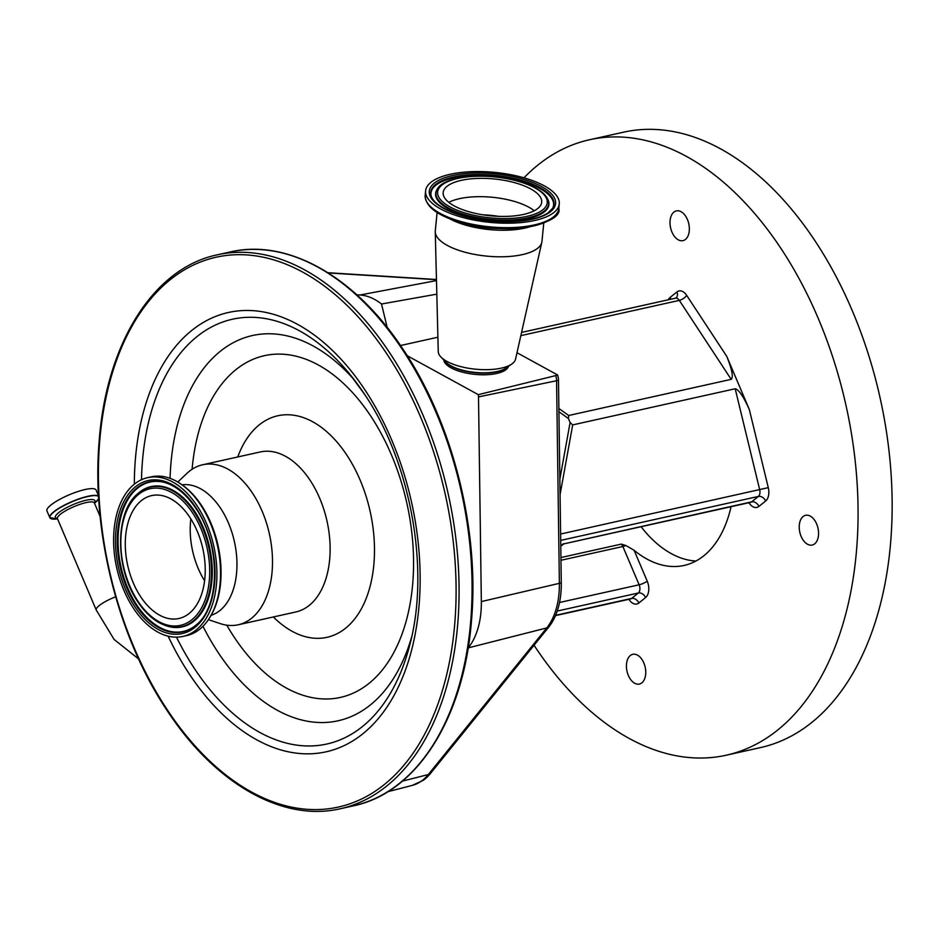 <?xml version="1.0" encoding="UTF-8"?>
<svg xmlns="http://www.w3.org/2000/svg" width="939" height="939" viewBox="0 0 939 939"><rect width="100%" height="100%" fill="white"/><g stroke="black" fill="none" stroke-linecap="round" stroke-linejoin="round"><path stroke-width="1.41" d="M462.551 209.643A49.497 18.51 5.6 0 0 513.492 215.97A49.497 18.51 5.6 0 0 541.686 202.225A49.497 18.51 5.6 0 0 522.319 185.136A49.497 18.51 5.6 0 0 471.378 178.809A49.497 18.51 5.6 0 0 443.185 192.542A49.497 18.51 5.6 0 0 462.551 209.643M532.976 180.758A67.139 25.107 5.6 0 0 463.866 172.177A67.139 25.107 5.6 0 0 425.613 190.817A67.139 25.107 5.6 0 0 451.894 214.01A67.139 25.107 5.6 0 0 521.004 222.59A67.139 25.107 5.6 0 0 559.257 203.951A67.139 25.107 5.6 0 0 532.976 180.758M437.104 212.46L435.285 230.935A53.593 20.036 5.6 0 0 435.262 231.863A53.593 20.036 5.6 0 0 456.272 249.445A53.593 20.036 5.6 0 0 510.3 256.394A53.593 20.036 5.6 0 0 541.803 242.344A53.593 20.036 5.6 0 0 541.956 241.429L543.775 222.954M435.262 231.863L438.255 351.597A38.875 14.531 5.6 0 0 440.99 357.078A38.875 14.531 5.6 0 0 453.49 364.355A38.875 14.531 5.6 0 0 511.802 364.039A38.875 14.531 5.6 0 0 515.546 359.203L541.803 242.344M508.457 366.363A32.572 12.184 -174.4 0 1 488.973 374.591A32.572 12.184 -174.4 0 1 456.565 370.33A32.572 12.184 -174.4 0 1 443.807 360.001M517.002 352.724L557.508 374.907A8.263 3.087 -174.4 0 1 555.724 375.6L478.315 394.662L407.28 355.752M437.891 337.218L400.53 345.529M402.444 781.119L428.301 774.546A70.683 43.229 -102.5 0 1 412.233 785.403L423.231 780.332A70.202 42.936 -102.5 0 0 430.308 773.654L548.752 627.052A70.202 42.936 -102.5 0 0 560.841 593.683A70.202 42.936 -102.5 0 0 561.287 582.755L558.482 380.154A10.024 6.127 -102.5 0 0 557.508 374.907M555.724 375.6A10.505 6.679 78.3 0 1 556.569 380.741L478.503 396.904L481.343 601.582A73.395 44.884 -102.5 0 1 468.232 647.887L468.15 647.992M436.811 294.153L381.516 304.001A73.395 44.884 -102.5 0 0 360.001 294.999L356.82 294.799M387.197 327.441L381.516 304.001M478.315 394.662L478.503 396.904M50.636 518.469A26.691 6.104 -23 0 1 49.814 517.624L46.95 510.886A26.691 6.104 -23 0 1 50.906 505.041A26.691 6.104 -23 0 1 77.456 491.684A26.691 6.104 -23 0 1 96.083 490.029L98.525 495.769M560.935 557.543L621.325 544.104L625.937 545.547L634.107 550.289A120.838 73.899 -102.5 0 0 684.12 565.442A120.838 73.899 -102.5 0 0 703.839 555.771A120.838 73.899 -102.5 0 0 731.047 506.708M695.916 561.041A120.838 73.899 77.5 0 1 641.067 526.72M563.787 543.892L751.634 501.849L758.372 496.438L560.7 540.394M534.045 645.246A315.234 192.777 -102.5 0 0 726.317 755.191A315.234 192.777 -102.5 0 0 777.785 729.967A315.234 192.777 -102.5 0 0 834.043 361.128A315.234 192.777 -102.5 0 0 589.446 139.77A315.234 192.777 -102.5 0 0 537.977 164.994A315.234 192.777 -102.5 0 0 523.962 177.823M803.103 516.52A15.235 9.32 77.5 0 1 805.58 515.3A15.235 9.32 77.5 0 1 817.411 526.004A15.235 9.32 77.5 0 1 814.688 543.834A15.235 9.32 77.5 0 1 812.2 545.054A15.235 9.32 77.5 0 1 800.38 534.35A15.235 9.32 77.5 0 1 803.103 516.52M630.292 655.539A15.235 9.32 77.5 0 1 632.769 654.319A15.235 9.32 77.5 0 1 644.6 665.023A15.235 9.32 77.5 0 1 641.877 682.853A15.235 9.32 77.5 0 1 639.389 684.073A15.235 9.32 77.5 0 1 627.569 673.369A15.235 9.32 77.5 0 1 630.292 655.539M673.885 212.108A15.235 9.32 77.5 0 1 676.373 210.888A15.235 9.32 77.5 0 1 688.193 221.592A15.235 9.32 77.5 0 1 685.47 239.422A15.235 9.32 77.5 0 1 682.982 240.642A15.235 9.32 77.5 0 1 671.162 229.938A15.235 9.32 77.5 0 1 673.885 212.108M749.322 409.521L768.278 487.646A12.606 7.712 77.5 0 1 765.637 501.003A6.303 4.777 51.2 0 0 758.372 496.438A6.303 3.85 -102.5 0 0 759.698 489.759L735.19 388.769C738.711 389.509 743.43 396.422 749.322 409.521L726.798 356.444C732.08 369.673 733.535 377.314 731.188 379.356L568.694 415.496L568.412 418.536L558.916 411.74M726.317 755.191L760.402 747.608A315.234 192.777 -102.5 0 0 811.871 722.384A315.234 192.777 -102.5 0 0 868.129 353.545A315.234 192.777 -102.5 0 0 623.531 132.188L589.446 139.77M735.19 388.769L572.684 424.909L560.067 494.7M559.855 479.172L570.102 422.515L568.412 418.536M570.102 422.515L572.684 424.909M177.811 482.047L186.849 473.444A81.963 50.119 77.5 0 1 202.648 464.77A81.963 50.119 77.5 0 1 252.438 493.045A81.963 50.119 77.5 0 1 271.876 573.987A81.963 50.119 77.5 0 1 238.236 624.775A81.963 50.119 77.5 0 1 220.242 623.613L208.423 619.658M182.096 484.829A66.939 40.929 77.5 0 1 220.606 508.304A66.939 40.929 77.5 0 1 211.122 615.315M147.599 477.658L151.238 476.848A81.329 49.732 77.5 0 1 177.858 482.071L183.997 486.214A80.226 49.063 77.5 0 1 201.439 505.335A80.226 49.063 77.5 0 1 212.249 613.261L208.446 619.611A81.329 49.732 77.5 0 1 186.556 635.633L182.917 636.431A81.329 49.732 77.5 0 1 133.514 608.366A81.329 49.732 77.5 0 1 114.229 528.058A81.329 49.732 77.5 0 1 147.599 477.658A81.329 49.732 77.5 0 1 197.014 505.722A81.329 49.732 77.5 0 1 216.287 586.03A81.329 49.732 77.5 0 1 182.917 636.431M177.858 482.071A81.329 49.732 77.5 0 1 200.641 504.912A81.329 49.732 77.5 0 1 208.446 619.611M189.831 517.33A62.936 38.487 77.5 0 1 204.749 579.48A62.936 38.487 77.5 0 1 178.926 618.484A62.936 38.487 77.5 0 1 140.686 596.77A62.936 38.487 77.5 0 1 125.767 534.62A62.936 38.487 77.5 0 1 151.59 495.604A62.936 38.487 77.5 0 1 189.831 517.33M204.608 580.76A62.936 38.487 77.5 0 1 190.84 518.891M534.268 210.747A49.497 18.51 5.6 0 0 520.511 203.446A49.497 18.51 5.6 0 0 448.807 202.343M498.421 216.334A48.347 18.076 5.6 0 0 482.869 214.808M525.676 183.751A55.061 20.588 5.6 0 0 448.83 181.168A55.061 20.588 5.6 0 0 459.194 211.017A55.061 20.588 5.6 0 0 536.052 213.599A55.061 20.588 5.6 0 0 525.676 183.751M437.14 189.361A56.61 21.163 5.6 0 0 458.162 212.367A56.61 21.163 5.6 0 0 520.617 219.127A56.61 21.163 5.6 0 0 548.235 200.289C545.665 193.763 538.282 188.246 526.11 183.727C495.557 171.837 444.57 174.114 437.14 189.361L436.752 190.018A56.939 21.292 5.6 0 0 457.903 213.153A56.939 21.292 5.6 0 0 520.699 219.949A56.939 21.292 5.6 0 0 548.482 201.005L548.235 200.289M552.519 208.481A61.598 23.029 5.6 0 0 529.455 183.798A61.598 23.029 5.6 0 0 461.929 176.391A61.598 23.029 5.6 0 0 431.341 196.568M552.719 208.165A61.915 23.146 5.6 0 0 529.725 183.011A61.915 23.146 5.6 0 0 461.425 175.628A61.915 23.146 5.6 0 0 431.212 196.216C433.337 202.214 441.119 207.824 454.558 213.071C471.988 219.292 491.05 222.12 511.72 221.569L527.483 219.996C536.521 218.411 543.388 216.029 548.059 212.848L552.719 208.165M454.124 213.094A63.465 23.733 5.6 0 0 542.695 216.076A63.465 23.733 5.6 0 0 530.746 181.673A63.465 23.733 5.6 0 0 442.175 178.692A63.465 23.733 5.6 0 0 454.124 213.094M558.822 208.399C563.776 225.841 493.515 237.579 451.894 219.609C434.088 212.977 425.191 204.855 425.179 195.253A67.139 25.107 5.6 0 0 451.459 218.458A67.139 25.107 5.6 0 0 520.558 227.038A67.139 25.107 5.6 0 0 558.822 208.399L559.257 203.951M449.699 218.764A53.593 20.036 5.6 0 0 458.878 222.907A53.593 20.036 5.6 0 0 530.195 226.686M440.99 357.078L445.872 362.137A33.018 12.348 5.6 0 0 456.495 368.311A33.018 12.348 5.6 0 0 506.027 368.041L511.802 364.039M444.781 360.999A32.783 12.254 5.6 0 0 456.6 368.71A32.783 12.254 5.6 0 0 507.318 367.149M558.482 380.154A10.505 2.676 179.2 0 1 556.569 380.741L559.374 583.33L481.343 601.582M430.308 773.654A10.505 7.477 38.9 0 1 428.301 774.546L546.744 627.933A70.683 43.229 -102.5 0 0 558.916 594.34A70.683 43.229 -102.5 0 0 559.374 583.33A10.505 2.676 -0.8 0 0 561.287 582.755M468.232 647.887L546.744 627.933A10.505 7.477 38.9 0 0 548.752 627.052M138.573 658.92L114.1 639.447L96.212 609.986A20.071 4.589 -23 0 1 99.182 605.596A20.071 4.589 -23 0 1 115.65 596.805M96.212 609.986L57.443 518.645A20.071 4.589 -23 0 1 60.413 514.255A20.071 4.589 -23 0 1 80.378 504.208A20.071 4.589 -23 0 1 94.381 502.964L94.252 502.729M230.266 251.945A283.707 173.492 77.5 0 1 402.62 349.848A283.707 173.492 77.5 0 1 469.876 629.999A283.707 173.492 77.5 0 1 353.463 805.826C416.822 792.774 464.007 718.112 471.472 620.761C479.641 530.101 452.903 423.489 403.547 350.012C355.822 276.993 288.109 238.318 230.266 251.945L217.285 254.833A283.707 173.492 77.5 0 1 389.638 352.735A283.707 173.492 77.5 0 1 456.882 632.886A283.707 173.492 77.5 0 1 340.47 808.714L353.463 805.826M167.318 709.849A281.606 172.213 77.5 0 1 136.155 319.107A281.606 172.213 77.5 0 1 387.197 354.426A281.606 172.213 77.5 0 1 418.36 745.167A281.606 172.213 77.5 0 1 167.318 709.849M436.471 280.597L360.001 294.999M436.447 279.693L328.286 272.944M57.385 518.481A21.456 4.906 -23 0 1 58.594 512.717A21.456 4.906 -23 0 1 83.325 500.945A21.456 4.906 -23 0 1 94.299 502.811M57.537 518.88L57.314 518.903A26.55 6.068 -23 0 1 53.946 511.931A26.55 6.068 -23 0 1 79.228 499.032A26.55 6.068 -23 0 1 98.56 496.52M98.689 498.762A26.55 6.068 -23 0 1 94.956 502.811A26.55 6.068 -23 0 1 94.651 503.058A26.55 6.068 -23 0 1 94.487 503.187L98.701 498.797M57.314 518.903L49.814 517.624A26.691 6.104 -23 0 1 53.769 511.778A26.691 6.104 -23 0 1 79.005 498.867A26.691 6.104 -23 0 1 98.548 496.226M451.988 219.632A66.035 24.696 5.6 0 0 554.785 215.794M555.606 615.327L631.583 598.436L638.32 593.014L557.226 611.054M560.771 545.805L563.353 543.728M555.477 615.632L630.55 598.941A6.303 3.85 -102.5 0 0 631.583 598.436A6.303 4.777 -128.8 0 1 638.849 603.002A12.606 7.712 77.5 0 1 629.095 599.61L628.895 599.305M559.515 602.486L639.13 584.786A6.303 3.85 77.5 0 1 638.32 593.014A6.303 4.777 -128.8 0 1 645.586 597.58L638.849 603.002M634.107 550.289L647.206 581.124A6.303 1.444 157 0 1 639.13 584.786L622.874 546.51L560.97 560.278M625.937 545.547A6.303 1.444 157 0 1 622.874 546.51A6.303 3.85 -102.5 0 0 621.325 544.104M765.637 501.003L758.912 506.414A6.303 4.777 51.2 0 0 751.634 501.849A6.303 3.85 77.5 0 1 750.613 502.353L563.729 543.916L560.783 546.31M560.618 534.033L768.278 487.646M731.188 379.356L679.32 300.386L520.84 335.634M670.692 299.259A6.303 4.777 51.2 0 0 670.176 297.381L676.913 291.959A12.606 7.712 77.5 0 1 686.667 295.351A6.303 2.629 146.7 0 1 679.32 300.386A6.303 3.85 -102.5 0 0 675.47 298.191L521.568 332.418M675.47 298.191L675.998 297.956A6.303 4.777 51.2 0 0 676.913 291.959M670.176 297.381A12.606 7.712 -102.5 0 0 668.286 299.787M686.667 295.351L726.798 356.444M748.958 502.729A12.606 7.712 -102.5 0 0 758.912 506.414M645.586 597.58A12.606 7.712 -102.5 0 0 647.206 581.124M558.869 408.465L568.694 415.496M134.324 484.16A225.02 137.599 77.5 0 1 214.808 316.748A225.02 137.599 77.5 0 1 365.095 390.131A225.02 137.599 77.5 0 1 390.002 702.349A225.02 137.599 77.5 0 1 189.408 674.143A225.02 137.599 77.5 0 1 168.14 636.173M141.496 479.712A217.59 133.056 77.5 0 1 350.047 374.508L364.449 394.134C410.636 462.047 430.003 568.799 409.991 644.06A217.59 133.056 77.5 0 1 194.69 668.92A217.59 133.056 77.5 0 1 176.509 637.17M350.047 374.508A217.59 133.056 77.5 0 1 364.578 394.298M411.693 636.842A197.319 120.662 77.5 0 1 218.247 652.652A197.319 120.662 77.5 0 1 202.977 626.29M192.108 469.265A175.03 107.034 77.5 0 1 259.939 356.843A175.03 107.034 77.5 0 1 370.741 416.083A175.03 107.034 77.5 0 1 390.119 658.943A175.03 107.034 77.5 0 1 234.081 636.994A175.03 107.034 77.5 0 1 226.78 625.174M170.076 478.35A197.319 120.662 77.5 0 1 354.637 380.33M237.767 456.953A113.478 69.404 77.5 0 1 346.714 454.922A113.478 69.404 77.5 0 1 364.297 602.92A113.478 69.404 77.5 0 1 273.355 616.97M202.648 464.77L260.267 451.952A81.963 50.119 77.5 0 1 310.058 480.228A81.963 50.119 77.5 0 1 329.495 561.17A81.963 50.119 77.5 0 1 295.867 611.958L238.236 624.775M137.939 601.206A69.979 42.795 77.5 0 1 130.192 504.102A69.979 42.795 77.5 0 1 192.577 512.882A69.979 42.795 77.5 0 1 200.324 609.986A69.979 42.795 77.5 0 1 137.939 601.206M167.095 626.067C156.12 622.639 146.367 614.564 137.833 601.852C115.063 569.21 114.652 512.365 137.669 493.761A71.54 43.746 77.5 0 1 193.986 511.72A71.54 43.746 77.5 0 1 209.197 592.685A71.54 43.746 77.5 0 1 167.095 626.067L167.694 626.243A71.857 43.945 77.5 0 1 167.388 626.149M137.904 493.55A71.857 43.945 77.5 0 1 138.139 493.351A71.857 43.945 77.5 0 1 194.702 511.391A71.857 43.945 77.5 0 1 209.984 592.72A71.857 43.945 77.5 0 1 167.694 626.243M196.791 624.447A76.517 46.786 77.5 0 1 136.789 605.021A76.517 46.786 77.5 0 1 120.462 518.621A76.517 46.786 77.5 0 1 165.252 482.646M196.556 624.646A76.834 46.985 77.5 0 1 136.061 605.35A76.834 46.985 77.5 0 1 119.723 518.398A76.834 46.985 77.5 0 1 164.947 482.552C176.274 486.026 186.544 494.583 195.758 508.222C220.536 543.388 220.606 605.655 196.556 624.646M134.664 606.512A78.383 47.936 77.5 0 1 125.979 497.752A78.383 47.936 77.5 0 1 195.864 507.576A78.383 47.936 77.5 0 1 204.538 616.348A78.383 47.936 77.5 0 1 134.664 606.512M425.179 195.253L425.613 190.817M100.133 516.509L94.381 502.964M412.233 785.403L387.913 791.671M217.285 254.833C153.491 267.955 106.13 343.568 99.111 441.811C91.459 532.049 118.197 637.687 167.189 710.647C214.914 783.678 282.639 822.341 340.47 808.714M436.447 279.493L327.934 272.721"/></g></svg>
